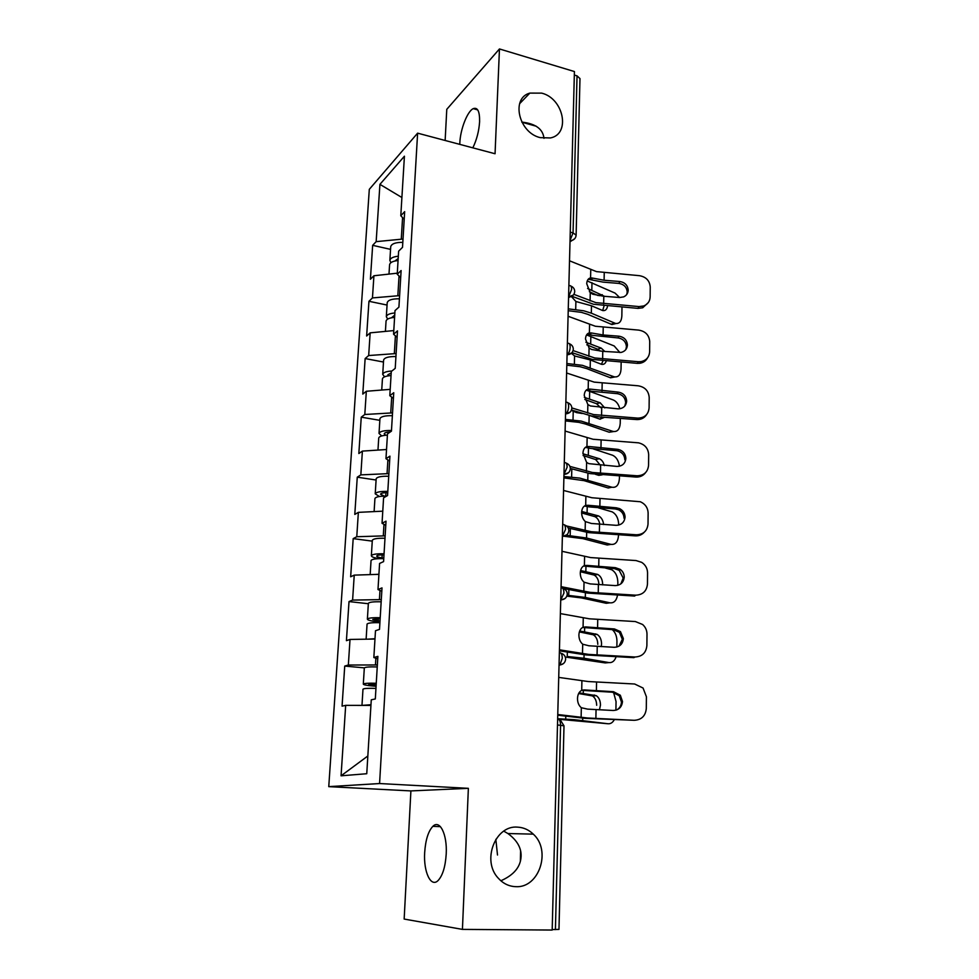 <?xml version="1.0" encoding="UTF-8"?>
<svg xmlns="http://www.w3.org/2000/svg" width="979" height="979" viewBox="0 0 979 979"><rect width="100%" height="100%" fill="white"/><g stroke="black" fill="none" stroke-linecap="round" stroke-linejoin="round"><path stroke-width="1.47" d="M543.981 138.345C542.978 129.044 535.599 123.635 521.819 122.094M540.237 137.635L550.406 137.953C570.855 134.147 563.782 98.475 541.693 93.127L529.859 93.103C510.695 98.084 518.662 132.789 540.237 137.635M495.839 839.321L497.503 855.022M500.869 880.77C513.877 875.042 520.62 866.904 521.097 856.356C521.415 847.838 517.022 840.227 507.905 833.533L503.769 831.159M515.725 886.668C539.258 888.308 551.544 850.335 533.298 834.145C528.795 829.8 523.581 827.475 517.671 827.145C495.35 824.856 481.387 860.712 498.348 878.273C503.218 883.621 509.007 886.411 515.725 886.668M424.666 852.672C425.522 840.019 428.251 831.232 432.865 826.337C439.755 819.239 447.33 834.255 446.216 853.957C445.396 866.66 442.704 875.507 438.139 880.488C430.882 888.002 423.442 871.934 424.666 852.672M459.775 144.366L459.836 142.836C460.326 129.399 467.375 111.214 473.249 108.645C477.654 107.066 479.771 111.41 479.6 121.69C479 131.039 476.736 139.764 472.833 147.841M520.351 861.41L520.608 850.984M462.431 929.389L468.366 788.328L410.899 790.922L404.156 919.061L462.431 929.389L552.18 930.05L574.416 71.553L499.461 48.95L446.779 109.33L445.139 140.474M410.899 790.922L328.76 786.639L369.303 189.326L417.617 133.156L379.571 783.543L328.76 786.639M367.847 755.984L341.059 775.809L366.758 773.728L371.274 699.826L375.312 698.945L377.882 656.358L373.843 657.545L377.735 658.794M341.059 775.809L345.685 705.357L342.063 706.14L344.73 666.075L364.347 667.862M377.356 664.961L348.34 665.022L344.73 666.075M348.34 665.022L350.017 639.434L346.419 640.67L349.013 601.571L368.337 603.725M381.296 599.613L352.599 600.09L349.013 601.571M352.599 600.09L354.239 575.126L350.653 576.778L353.186 538.621L372.265 541.13M385.139 535.843L356.772 536.725L353.186 538.621M356.772 536.725L358.363 512.36L354.79 514.416L357.262 477.177L376.095 480.016M388.883 473.616L360.835 474.876L357.262 477.177M360.835 474.876L362.389 451.099L358.84 453.534L361.251 417.164L379.84 420.334M392.542 412.881L364.8 414.496L361.251 417.164M364.8 414.496L366.33 391.27L362.781 394.084L365.143 358.559L383.487 362.034M396.116 353.566L368.679 355.536L365.143 358.559M368.679 355.536L370.16 332.848L366.635 336.005L368.948 301.287L387.06 305.056M399.603 295.634L372.461 297.922L368.948 301.287M372.461 297.922L373.917 275.76L370.405 279.248L372.656 245.325L390.548 249.364M403.018 239.035L376.156 241.642L372.656 245.325M376.156 241.642L379.925 184.358L404.425 156.212L400.79 215.723L404.205 219.369M373.843 657.545L375.483 630.745L379.509 629.375L382.006 587.889L377.992 589.554L379.583 563.439L383.584 561.603L386.02 521.171L382.043 523.288L383.584 497.834L387.562 495.545L389.936 456.141L385.971 458.686L387.488 433.868L391.441 431.152L393.754 392.726L389.813 395.687L391.294 371.482L395.222 368.361L397.486 330.878L393.57 334.231L395.002 310.612L398.918 307.112L401.121 270.534L397.229 274.255L398.624 251.199L402.516 247.332L404.67 211.648L400.79 215.723M375.875 658.194L375.471 664.79M374.981 639.054L350.017 639.434M379.987 590.41L379.436 599.393M378.922 574.33L354.239 575.126M377.992 589.554L381.798 591.206M383.988 524.352L383.303 535.599M382.777 511.173L358.363 512.36M382.043 523.288L385.775 525.319M387.892 459.934L387.072 473.346M386.534 449.532L362.389 451.099M385.971 458.686L389.642 461.072M391.698 397.107L390.756 412.575M390.205 389.361L366.33 391.27M389.813 395.687L393.411 398.416M395.406 335.821L394.353 353.223M393.791 330.584L370.16 332.848M393.57 334.231L397.095 337.278M399.04 276.005L397.866 295.266M397.29 273.178L373.917 275.76M397.229 274.255L400.692 277.608M570.255 232.194L573.058 232.892L577.035 75.848L574.33 75.028M577.035 75.848L579.984 78.589L576.117 235.168L573.058 232.892L570.047 240.393M402.577 217.619L401.304 238.631M401.904 197.513L379.925 184.358M555.411 929.609L560.588 725.268L564.002 725.855L558.972 929.401L552.193 929.585M468.366 788.328L379.571 783.543M417.617 133.156L495.056 153.752L499.461 48.95M370.931 705.418L345.685 705.357M619.854 281.524C624.969 282.417 627.747 285.305 628.188 290.188C628.029 293.284 626.523 295.499 623.684 296.87L619.609 297.518L603.798 296.258L592.784 294.238L590.264 292.697L586.727 283.751C586.923 280.361 588.208 278.403 590.582 277.901L593.127 278.183L589.615 279.517L603.199 282.136L618.899 283.408L619.854 281.524L604.104 280.251L593.127 278.183M648.294 302.584L642.689 307.773L638.002 308.385L639.018 306.586L595.856 302.633L573.853 294.349M572.079 296.343L593.458 304.236L638.002 308.385M639.018 306.586L643.717 305.962C647.768 304.273 649.909 301.287 650.142 297.004L650.24 286.933C649.628 280.594 646.018 276.837 639.373 275.674L596.48 271.611L569.521 260.793M589.615 279.517L588.514 279.248L592.001 277.914M626.78 294.41L627.209 292.048C626.768 287.177 624.002 284.302 618.899 283.408M587.229 280.949L615.069 293.1L619.597 297.518M587.571 288.45L604.484 296.319M615.999 323.523L611.912 324.538L587.767 314.32L581.379 312.35L568.224 310.71M571.503 296.661L575.897 301.495L591.487 305.766L602.721 310.563C605.365 310.967 606.98 309.437 607.58 305.986M568.273 308.85L583.692 310.796L591.328 313.158L615.473 323.425C619.328 323.927 621.457 321.467 621.849 316.058L621.983 307.125M602.685 310.551L604.104 305.705M597.9 295.487L589.395 291.718M388.993 274.096L389.593 264.66C390.058 262.458 392.873 261.075 398.061 260.536M390.878 262.666L389.862 260.377C390.327 258.15 393.142 256.767 398.318 256.217M389.862 260.377L390.719 246.671C391.588 243.747 395.626 242.302 402.822 242.351M398.184 258.554L394.88 261.014M619.009 336.201C624.174 337.094 626.976 340.031 627.429 345.024C627.135 348.903 625.043 351.375 621.175 352.416L602.77 351.351L591.622 349.479L589.077 347.986L585.491 339.003C585.699 335.528 586.996 333.472 589.395 332.86L591.965 333.056L588.428 334.267L592.809 335.393L618.043 337.926L619.009 336.201L603.076 334.977L591.965 333.056M647.498 357.922C645.907 360.859 643.387 362.646 639.936 363.258L637.353 363.356L638.381 361.728L594.73 357.971L573.082 350.592M571.981 352.648L592.319 359.415L637.353 363.356M638.381 361.728L640.976 361.63C646.324 360.431 649.212 357.176 649.628 351.865L649.726 341.573C649.114 335.087 645.455 331.269 638.749 330.119L595.379 326.252L568.077 316.254M588.428 334.267L587.265 334.023M625.838 349.564L626.438 346.713C625.997 341.732 623.195 338.807 618.043 337.926M618.141 392.114C623.366 392.995 626.205 395.993 626.658 401.084C626.119 405.967 623.305 408.561 618.226 408.867L590.435 405.967L587.853 404.535L584.23 395.504C584.439 391.943 585.76 389.801 588.183 389.067L590.79 389.177L587.204 390.242L591.646 391.282L617.174 393.656L618.141 392.114L590.79 389.177M646.605 414.594C644.353 418.033 641.074 419.697 636.742 419.575L637.721 418.106L593.58 414.57L571.846 407.937M571.503 410.017L591.145 415.855L600.653 417.03L636.693 419.563L637.782 418.119C644.598 417.898 648.379 414.521 649.101 407.974L649.199 397.45C648.587 390.817 644.892 386.938 638.1 385.787L594.241 382.128L566.608 372.999M587.204 390.242L586.311 390.07M624.822 406.028L625.654 402.602C625.202 397.523 622.375 394.537 617.174 393.656M617.247 449.3L618.447 449.471C623.072 450.781 625.544 453.766 625.862 458.429C625.263 463.581 622.301 466.249 616.978 466.42L588.82 463.642L586.617 462.382L582.946 453.314C583.154 449.667 584.487 447.415 586.947 446.559L589.591 446.571L585.968 447.501L590.459 448.431L616.268 450.658L617.247 449.3L589.591 446.571M645.553 472.661C643.215 475.733 640.033 477.201 636.007 477.054L637.06 475.782L592.393 472.465L569.9 466.408M570.353 468.451L589.933 473.579L636.007 477.054M637.06 475.782C643.986 475.561 647.817 472.074 648.563 465.355L648.673 454.586C648.184 448.309 644.806 444.393 638.516 442.838L593.078 439.265L565.103 431.054M585.968 447.501L585.356 447.391M624.859 459.763C624.541 455.113 622.081 452.127 617.468 450.829L616.268 450.658M616.342 507.807L619.548 508.615C623.072 510.414 624.908 513.241 625.055 517.096C624.443 522.382 621.445 525.111 616.072 525.319L591.365 523.459L585.332 521.574C582.909 519.311 581.673 516.276 581.624 512.458C581.844 508.725 583.19 506.363 585.687 505.384L588.355 505.299L584.696 506.082L589.248 506.914L615.35 508.97L616.342 507.807L588.355 505.299M644.304 532.172C641.93 534.779 638.944 536.002 635.322 535.868L636.374 534.791L591.194 531.707L566.474 525.943M568.212 527.999L588.709 532.637L635.322 535.868M636.374 534.791C643.387 534.522 647.266 530.948 648.025 524.059L648.122 513.045C647.878 507.746 645.271 503.989 640.327 501.75L591.879 497.736L563.561 490.467M624.039 518.234C623.892 514.391 622.069 511.564 618.557 509.778L615.35 508.97M620.87 583.876L623.195 578.075L619.205 570.329L614.42 568.64L615.412 567.673L620.221 569.374C622.828 571.332 624.161 573.927 624.223 577.133C623.611 582.542 620.576 585.356 615.13 585.601L590.129 583.9L584.035 582.175C581.575 579.96 580.327 576.9 580.278 573.009C580.498 569.178 581.869 566.694 584.39 565.593L587.094 565.409L583.521 566.009M563.255 588.44L587.449 593.078L634.612 596.052L635.677 595.183L589.958 592.332L561.077 586.666M635.677 595.183C642.762 594.865 646.691 591.181 647.462 584.133L647.56 572.85C647.449 568.395 645.491 564.895 641.71 562.362L636.081 560.563L590.667 557.577L561.995 551.299M615.412 567.673L587.094 565.409M583.472 566.046L614.42 568.64M586.58 334.916L614.2 345.966L619.927 352.575M585.883 342.271L601.241 348.132L604.838 351.51M614.849 376.952L610.553 377.796L586.568 368.557L580.119 366.733L566.817 365.191M571.418 353.346L574.575 355.94L590.337 359.954L601.351 364.261C603.676 364.788 605.316 363.711 606.282 361.031M566.853 363.515L582.444 365.338L614.151 376.805C618.3 377.478 620.6 374.908 621.041 369.107L621.151 362.144M601.449 364.298L602.991 360.786M600.2 351.118L597.655 349.209L586.813 344.828M385.408 331.392L386.056 321.112C386.509 319.093 389.361 317.857 394.598 317.38M387.684 319.081L386.326 316.719C386.791 314.7 389.63 313.439 394.867 312.962M386.326 316.719L387.207 302.695C388.076 300.027 392.138 298.717 399.42 298.791M394.733 315.091L391.539 317.771M586.237 390.131L613.307 399.983C616.391 401.341 618.581 404.266 619.854 408.769M584.341 397.364L600.188 402.785L604.765 407.913M613.649 431.555L609.171 432.216L585.356 423.993L578.822 422.341L565.372 420.909M571.357 410.372L576.496 412.6L582.236 413.505M565.409 419.404L581.183 421.092L612.805 431.335C617.235 432.216 619.707 429.536 620.233 423.295L620.307 418.412M604.594 417.311L599.943 419.147L589.921 415.61M609.171 432.216L612.793 431.335L609.171 432.216M600.176 419.22L601.522 417.091M600.568 407.607L596.578 403.727L584.806 399.481M381.737 390.034L382.434 378.873C382.875 377.074 385.75 375.96 391.049 375.557M384.576 376.817L382.716 374.382C383.217 372.485 386.264 371.359 391.881 371.004M382.716 374.382L383.609 360.027C384.478 357.616 388.577 356.454 395.932 356.552M391.208 372.95L387.855 374.773L388.406 375.826M582.946 453.754L599.332 458.71C601.742 459.775 603.419 462.064 604.361 465.576M563.928 476.553L579.886 478.119L611.875 487.224L608.204 487.983L584.108 480.665L563.892 477.874M611.875 487.224C616.354 487.934 618.863 485.082 619.401 478.682L619.438 475.965M619.45 466.237C618.593 460.644 616.305 456.985 612.585 455.247L593.139 448.859M602.207 474.827L598.805 475.353L595.44 474.301M600.396 465.306L595.673 459.543L583.092 455.529M377.967 450.083L378.726 438.005C379.167 436.414 382.055 435.459 387.415 435.129M381.7 435.936L379.02 433.416C379.864 431.347 384.025 430.368 391.49 430.491M379.02 433.416L379.938 418.718C380.782 416.577 384.931 415.561 392.371 415.683M390.242 431.984C386.558 432.106 384.563 432.706 384.221 433.77L385.702 435.239M581.697 511.466L598.61 515.957C601.424 517.426 603.101 520.29 603.639 524.548M566.205 535.28L586.556 537.997L610.933 544.373L607.225 544.997L582.848 538.634L563.818 536.235M610.933 544.373C615.473 544.887 618.006 541.852 618.544 535.293L618.557 534.84M598.524 507.905L612.12 511.846C616.256 514.11 618.447 518.38 618.704 524.683L618.704 525.087M599.833 524.316C599.111 520.485 597.471 517.928 594.914 516.655L581.624 512.935M563.072 536.186L562.387 536.137M374.113 511.601L374.933 498.556C375.655 496.891 379.534 496.084 386.583 496.108M379.411 496.5L375.226 493.844C376.071 492.07 380.256 491.25 387.819 491.397M375.226 493.844L376.169 478.792C377.013 476.944 381.198 476.088 388.724 476.235M387.733 492.694C383.376 492.645 380.953 493.147 380.501 494.187L384.331 496.108M580.596 570.524L597.863 574.514C600.898 576.325 602.489 579.568 602.648 584.255L602.623 584.879M567.11 595.232L585.295 597.435L609.966 602.819L606.221 603.284L581.538 597.936L566.829 596.125M609.966 602.819C613.968 603.235 616.489 600.653 617.541 595.085M605.634 568.126L611.63 569.705C615.558 572.017 617.627 576.227 617.847 582.321L617.798 585.344M598.903 584.671C598.732 580.033 597.129 576.839 594.131 575.052L580.376 571.736M383.988 554.86C379.571 554.799 377.135 555.203 376.682 556.06C376.805 556.806 378.579 557.418 381.994 557.883L383.792 558.116M370.172 574.612L371.041 560.563C371.873 559.119 376.107 558.483 383.768 558.654M375.434 574.44L378.922 574.269M379.167 558.63C374.088 557.846 371.494 556.88 371.347 555.742C372.179 554.273 376.413 553.624 384.062 553.796M371.347 555.742L372.314 540.322C373.146 538.78 377.368 538.083 384.992 538.254M619.022 646.14L622.338 639.311L619.413 632.336L613.454 629.705L614.457 628.959L620.441 631.59L623.366 638.589C622.754 644.121 619.683 647.033 614.176 647.303L588.868 645.773L582.701 644.206C580.204 642.053 578.944 638.981 578.895 634.992C579.115 631.063 580.51 628.469 583.068 627.221L585.797 626.927L582.897 627.294M559.413 650.827L586.164 654.951L633.878 657.655L634.955 657.007L588.697 654.413L559.437 649.811M634.955 657.007C642.138 656.64 646.103 652.846 646.886 645.614L646.997 634.074C646.935 630.268 645.479 627.074 642.603 624.492L635.371 621.555L589.419 618.814L560.38 613.6M614.457 628.959L585.797 626.927M582.554 627.466L613.454 629.705M579.69 630.978L597.092 634.404C599.956 636.24 601.449 639.434 601.571 643.962L601.241 646.629M567.343 652.124L567.233 656.505L583.998 658.255L608.987 662.587L605.193 662.918L566.205 657.142M608.987 662.587C612.279 662.918 614.653 660.972 616.121 656.738M612.291 629.644C615.314 632.312 616.868 636.191 616.954 641.269L616.868 647.033M597.79 644.341C597.679 639.813 596.187 636.631 593.311 634.796L579.36 631.92M380.158 618.569L372.779 619.438L379.999 621.114M379.95 621.971L376.303 621.592C370.576 620.931 367.602 620.111 367.382 619.144C368.19 618.006 372.473 617.529 380.207 617.725M366.122 639.189L367.064 624.088C367.884 622.974 372.167 622.509 379.901 622.705M367.994 639.165L374.994 638.687M367.382 619.144L368.361 603.358C369.181 602.122 373.452 601.608 381.161 601.804M616.746 709.922C619.719 708.184 621.286 705.553 621.457 702.016L619.279 695.739L612.475 692.226L613.478 691.7L620.319 695.225L622.497 701.515C621.873 707.181 618.765 710.179 613.184 710.485L587.584 709.126L581.33 707.731C578.809 705.639 577.524 702.555 577.488 698.48C577.708 694.441 579.115 691.725 581.71 690.342L584.475 689.938L582.334 690.097M557.749 715.196L584.842 718.317L634.221 720.299L587.4 717.986L557.761 714.523M634.221 720.299C641.49 719.883 645.504 715.979 646.299 708.576L646.409 696.767L643.068 688.041L634.649 684.003L588.146 681.531L558.728 677.407M613.478 691.7L584.475 689.938M581.905 680.797L581.71 690.342L612.475 692.226M579.017 692.863L596.284 695.677C598.989 697.537 600.384 700.67 600.482 705.064L599.442 709.836M557.651 718.721L574.379 719.687L607.971 723.75L558.409 719.235M607.971 723.75C610.517 723.971 612.597 722.673 614.212 719.846M613.564 692.349L616.048 701.564L615.913 710.191M596.664 705.284C596.566 700.903 595.171 697.782 592.466 695.922L578.638 693.536M376.217 683.856L368.777 684.394L376.12 685.667M376.083 686.267L372.387 685.961C366.574 685.422 363.552 684.81 363.307 684.125C364.102 683.318 368.422 683.036 376.254 683.256M361.973 705.394L362.989 689.192C363.784 688.408 368.116 688.139 375.948 688.372M362.034 705.394L370.968 704.721M370.931 705.308L368.863 705.406M363.307 684.125L364.323 667.935C365.13 667.054 369.438 666.711 377.245 666.932M557.638 719.149L557.761 719.161C559.56 719.308 560.502 721.339 560.588 725.268L557.492 725.035M570.047 240.504L571.626 240.553C574.367 239.733 575.86 237.934 576.117 235.168M574.759 238.656L570.011 241.813M568.579 296.967L571.626 289.417C571.565 286.455 570.781 285.232 569.276 285.746L568.872 285.66M573.29 295.095L568.579 296.87M565.85 402.357L565.96 402.381C567.673 401.757 568.566 403.14 568.664 406.53C568.407 410.079 567.416 412.514 565.703 413.848L565.556 413.848M565.544 413.933L565.654 413.872C569.35 413.566 571.393 411.706 571.846 408.255C571.748 405.563 570.378 403.715 567.747 402.699M564.283 462.675L564.393 462.7C566.131 462.21 567.037 463.716 567.122 467.203L563.977 474.448M563.977 474.509L568.579 472.649M562.68 524.463L562.79 524.475C564.54 524.144 565.458 525.772 565.544 529.358L562.374 536.516M562.374 536.578L566.902 534.754M561.04 587.767L561.151 587.779C562.925 587.596 563.843 589.346 563.941 593.054L560.722 600.115M560.722 600.164L565.14 598.414M559.364 652.638L559.474 652.65C561.261 652.626 562.191 654.523 562.276 658.329L559.866 664.974L559.033 665.304M559.033 665.341L563.304 663.689M571.773 352.881L567.184 354.692C568.909 353.284 569.9 350.812 570.157 347.288C570.084 344.106 569.24 342.809 567.624 343.384L567.379 343.335M570.206 412.049L565.556 413.811M590.092 300.883L590.264 292.697M590.582 277.901L590.753 269.776M604.104 280.251L604.239 272.798M603.664 303.784L603.798 296.258M591.977 282.686L591.818 290.004M591.487 305.766L591.328 313.158M575.897 301.495L575.701 309.56M611.018 324.233L614.579 323.119M599.148 295.707L602.256 294.667M588.893 356.356L589.077 347.986M589.395 332.86L589.578 324.563M603.076 334.977L603.223 327.365M602.623 359.048L602.77 351.351M587.669 413.101L587.853 404.535M588.183 389.067L588.367 380.574M602.024 390.951L602.171 383.168M601.571 415.561L601.718 407.692M586.421 471.156L586.617 462.382M586.947 446.559L587.143 437.87M600.959 448.198L601.106 440.232M600.482 473.371L600.629 465.331M585.148 530.557L585.332 521.574M585.687 505.384L585.883 496.5M599.858 506.767L600.005 498.617M599.368 532.527L599.527 524.291M583.839 591.353L584.035 582.175M584.39 565.593L584.585 556.488M598.732 566.694L598.891 558.36M598.23 593.066L598.389 584.634M590.839 336.36L590.68 343.849M590.337 359.954L590.178 367.517M574.575 355.94L574.367 364.188M610.101 377.637L613.698 376.646M597.655 349.209L601.241 348.132M589.664 391.233L589.505 398.881M589.15 415.451L588.991 423.075M573.217 411.596L573.009 420.04M596.578 403.727L600.188 402.785M588.465 448.064L588.318 455.149M587.926 473.212L587.792 479.894M571.809 468.868L571.614 477.14M595.477 459.469L599.124 458.649M587.216 506.584L587.094 512.69M586.678 532.319L586.556 537.997M570.353 528.525L570.182 535.562M385.946 492.694L385.738 496.096M594.351 516.447L598.034 515.762M585.956 566.462L585.846 571.552M585.393 592.809L585.295 597.435M568.872 589.591L568.726 595.342M382.177 554.848L381.994 557.883M593.188 574.722L596.921 574.171M582.493 653.605L582.701 644.206M583.068 627.221L583.264 617.908M597.582 628.053L597.741 619.511M597.08 655.049L597.239 646.421M584.647 627.759L584.561 631.773M584.084 654.731L583.998 658.255M378.322 618.544L378.175 620.919M592.014 634.331L595.783 633.927M581.122 717.362L581.33 707.731M596.407 690.868L596.566 682.118M595.881 718.513L596.052 709.677M583.325 690.513L583.264 693.401M582.738 718.133L582.689 720.52M565.776 716.175L565.703 719.124M374.37 683.819L374.272 685.508M590.802 695.323L594.62 695.078M507.905 833.533L533.298 834.145M432.865 826.337L440.428 826.643M473.249 108.645L477.703 109.893M521.88 122.216L536.296 126.242M568.554 297.787L569.656 297.016C572.727 296.356 574.416 294.532 574.722 291.522C574.636 288.915 573.351 287.104 570.867 286.076M567.074 355.096L567.6 354.765C571.014 354.325 572.911 352.464 573.302 349.209C573.204 346.566 571.883 344.73 569.325 343.715M563.99 474.301L564.308 474.35C567.906 474.007 569.925 472.123 570.353 468.721C570.243 465.967 568.836 464.095 566.119 463.079M562.374 536.272L562.864 536.333C566.425 535.917 568.42 534.032 568.823 530.667C568.701 527.84 567.245 525.931 564.442 524.928M560.734 599.784L561.383 599.858C564.907 599.381 566.865 597.471 567.257 594.131C567.147 591.316 565.703 589.382 562.937 588.33M559.046 664.9L559.866 664.974C563.353 664.435 565.275 662.502 565.642 659.173C565.568 656.517 564.283 654.621 561.775 653.446M564.002 725.855L560.514 720.214M519.604 103.701L529.859 93.103M643.717 305.962L642.689 307.773M615.473 323.425L611.912 324.538M591.292 332.897L587.755 334.096M640.976 361.63L639.936 363.258M590.57 389.116L586.996 390.193M617.468 450.829L618.447 449.471M618.557 509.778L619.548 508.615M619.205 570.329L620.221 569.374M614.151 376.805L610.553 377.796M595.673 459.543L599.332 458.71M594.914 516.655L598.61 515.957M594.131 575.052L597.863 574.514M619.413 632.336L620.441 631.59M593.311 634.796L597.092 634.404M619.279 695.739L620.319 695.225M592.466 695.922L596.284 695.677"/></g></svg>
